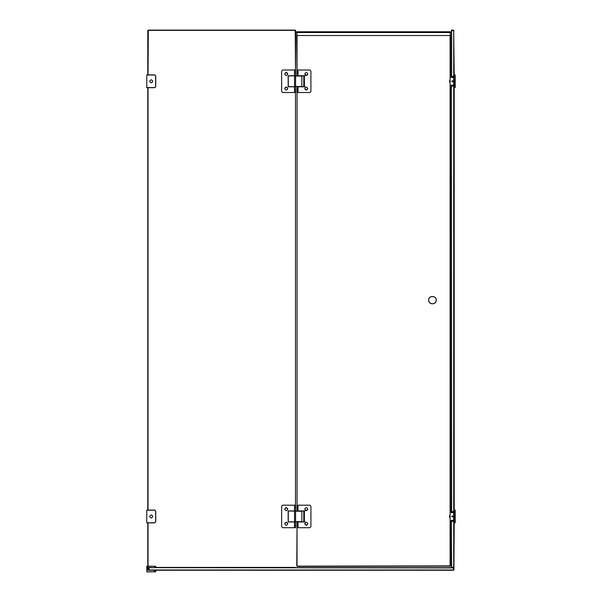 <?xml version="1.0" encoding="UTF-8"?>
<svg xmlns="http://www.w3.org/2000/svg" width="602" height="602" viewBox="0 0 602 602"><rect width="100%" height="100%" fill="white"/><g stroke="black" fill="none" stroke-linecap="round" stroke-linejoin="round"><path stroke-width="0.9" d="M295.499 527.713L295.499 524.304M295.499 508.6L295.499 89.171M146.768 522.747L154.699 522.747L155.602 521.851L155.602 511.106L154.699 510.21L146.768 510.21L146.768 522.875L147.791 522.875L147.791 566.143M295.499 73.474L295.755 30.612L295.243 30.1L148.303 30.1L147.791 30.612L147.791 74.896L146.768 74.896L154.699 74.896L155.73 75.92L155.73 86.673L154.699 87.696L155.602 86.673L155.602 75.92L154.699 75.024L146.768 75.024L146.768 87.568L154.699 87.568M146.768 87.568L147.791 87.696L147.791 510.082L146.768 510.082L154.699 510.082L155.73 511.106L155.73 521.851L154.699 522.747M148.047 74.896L148.303 30.356L295.243 30.356L295.499 70.005M148.047 510.082L148.047 87.696M148.047 566.143L148.047 522.875M295.243 567.423L155.73 567.423L155.73 566.271L154.699 566.271L154.699 567.423L155.73 567.423M295.499 92.535L295.499 505.191M148.303 567.678L147.791 567.167M151.245 514.943C153.224 515.967 153.224 516.99 151.245 518.013C149.266 516.99 149.266 515.967 151.245 514.943M146.768 522.875L154.699 522.875M284.708 509.157C285.732 507.177 286.755 507.177 287.779 509.157C286.755 511.136 285.732 511.136 284.708 509.157L286.243 507.621L287.779 509.157M301.068 521.919L296.959 521.957L304.379 521.979L304.379 510.925L298.028 510.925L298.028 505.191L309.88 505.191L310.91 506.214L310.91 526.69L309.88 527.713L298.028 527.713L298.028 521.979M302.603 510.985L305.063 510.947M305.063 521.957L302.603 521.919M284.708 523.748C285.732 521.768 286.755 521.768 287.779 523.748C286.755 525.727 285.732 525.727 284.708 523.748L286.243 522.212L287.779 523.748M304.379 521.896L304.379 511.015M298.028 510.925L301.068 510.947M307.833 509.157L306.298 510.692L304.762 509.157C305.786 507.177 306.809 507.177 307.833 509.157C306.809 511.136 305.786 511.136 304.762 509.157M307.833 523.748L306.298 525.283L304.762 523.748C305.786 521.768 306.809 521.768 307.833 523.748C306.809 525.727 305.786 525.727 304.762 523.748M298.028 505.191L296.959 505.191L296.959 510.925M298.028 527.713L296.959 527.713L296.959 521.979M294.513 527.713L282.662 527.713L281.638 526.69L281.638 506.214L282.662 505.191L294.513 505.191L294.513 510.925L288.162 510.925L288.162 521.979L294.513 521.979L294.513 527.713L295.59 527.713L295.59 510.925L294.513 510.925M294.513 521.979L295.59 521.979M294.513 505.191L295.59 505.191L295.59 510.925M299.939 511.241L303.777 510.985L303.777 521.919L299.939 521.663M295.59 521.663L301.835 521.663C304.341 521.663 304.341 521.663 301.835 521.663L301.835 511.241C304.341 511.241 304.341 511.241 301.835 511.241L295.59 511.241M294.559 511.045L288.29 511.045L288.29 521.859L294.559 521.859L294.559 511.045L295.59 511.045M295.59 521.859L294.559 521.859M436.224 300.165C436.435 305.033 428.466 305.033 428.677 300.165C428.466 305.033 436.435 305.033 436.224 300.165C436.435 295.296 428.466 295.296 428.677 300.165C428.466 305.033 436.435 305.033 436.224 300.165M284.708 73.978C285.732 71.999 286.755 71.999 287.779 73.978C286.755 75.957 285.732 75.957 284.708 73.978L286.243 72.443L287.779 73.978M302.603 75.807L305.063 75.769M305.063 86.778L302.603 86.741M284.708 88.569C285.732 86.59 286.755 86.59 287.779 88.569C286.755 90.548 285.732 90.548 284.708 88.569L286.243 87.034L287.779 88.569M304.379 86.711L304.379 75.829M301.068 86.778L296.959 86.778L304.379 86.801L304.379 75.739L298.028 75.739L298.028 70.005L309.88 70.005L310.91 71.036L310.91 91.512L309.88 92.535L298.028 92.535L298.028 86.801M298.028 75.739L301.068 75.769M307.833 73.978L306.298 75.513L304.762 73.978C305.786 71.999 306.809 71.999 307.833 73.978C306.809 75.957 305.786 75.957 304.762 73.978M307.833 88.569L306.298 90.104L304.762 88.569C305.786 86.59 306.809 86.59 307.833 88.569C306.809 90.548 305.786 90.548 304.762 88.569M298.028 70.005L296.959 70.005L296.959 75.739M298.028 92.535L296.959 92.535L296.959 86.801M294.513 92.535L282.662 92.535L281.638 91.512L281.638 71.036L282.662 70.005L294.513 70.005L294.513 75.739L288.162 75.739L288.162 86.801L294.513 86.801L294.513 92.535L295.59 92.535L295.59 75.739L294.513 75.739M294.513 86.801L295.59 86.801M294.513 70.005L295.59 70.005L295.59 75.739M299.939 76.063L303.777 75.807L303.777 86.741L299.939 86.485M295.59 86.485L301.835 86.485C304.341 86.485 304.341 86.485 301.835 86.485L301.835 76.063C304.341 76.063 304.341 76.063 301.835 76.063L295.59 76.063M294.559 75.867L288.29 75.867L288.29 86.68L294.559 86.68L294.559 75.867L295.59 75.867M295.59 86.68L294.559 86.68M450.115 35.556L450.371 32.546L296.778 32.546L296.778 31.906L450.371 31.793L450.371 32.546M296.778 32.546L297.034 35.556M450.371 31.793L296.778 31.793L450.371 31.778M297.034 89.126L297.034 508.667M297.034 524.237L296.778 565.888L297.29 566.143L450.115 565.888L450.115 35.518M296.778 35.556L297.034 73.421M296.778 565.888L297.29 566.399L449.86 566.143M449.86 566.399L450.371 565.888L450.371 522.875M450.371 510.082L450.371 87.696M450.371 74.896L450.371 35.556M297.034 92.535L297.034 505.191M297.034 527.713L297.034 565.888M297.034 35.518L297.034 70.005M451.651 521.34L453.697 521.34L453.697 567.167L451.651 567.167L451.395 520.896M454.209 75.024L453.697 30.612L453.697 76.431L451.651 76.431L451.651 30.612L453.697 30.612L453.697 30.1L451.651 30.1L451.395 30.612L451.395 75.024L451.139 77.455L451.139 74.896L450.115 75.024L450.115 87.568L451.139 87.696L451.139 85.138L451.395 87.568L451.395 85.138M451.395 512.641L451.395 510.21L451.139 512.641L451.139 510.082L450.115 510.21L450.115 522.747L451.139 522.875L451.139 520.316L451.395 522.747L451.395 567.167L451.651 567.678L453.697 567.678L453.953 567.167L454.209 522.747M451.395 76.875L451.651 76.431M453.697 521.34L453.953 520.896M453.953 76.875L453.697 76.431M451.651 86.161L453.697 86.161L453.697 511.617L451.651 511.617L451.395 85.717M451.395 510.21L451.395 87.568M451.395 30.612L451.651 30.1M149.07 567.678L453.441 567.934L453.441 569.981L149.07 569.981L149.07 567.678L451.651 567.678L451.395 567.167M453.953 569.981L453.441 570.237L453.953 569.981L453.953 567.167M453.953 30.612L453.697 30.1M454.209 510.21L454.209 87.568M451.395 512.061L451.651 511.617M453.953 512.061L453.697 511.617M453.697 86.161L453.953 85.717M451.831 81.044L453.005 81.044M451.395 76.943L453.953 76.943M453.953 85.65L451.395 85.65M451.831 81.556L453.005 81.556M453.953 520.828L451.395 520.828M451.831 516.734L453.005 516.734M451.831 516.223L453.005 516.223M451.395 512.129L453.953 512.129M452.418 516.734L452.418 516.223M452.29 516.223L452.29 516.734M455.104 510.082L454.209 510.082L454.209 522.875L455.232 522.747L455.232 510.21L455.104 522.875M451.395 522.747L451.395 520.316M453.953 510.21L453.953 522.747M449.987 514.943L449.476 516.478L449.987 518.013M452.418 515.839L452.418 517.118L452.418 515.839M451.139 520.316L453.697 520.316L453.697 512.641L451.139 512.641M452.418 81.556L452.418 81.044M452.29 81.044L452.29 81.556M455.104 74.896L454.209 74.896L454.209 87.696L455.232 87.568L455.232 75.024L455.104 87.696M451.395 77.455L451.395 75.024M453.953 75.024L453.953 87.568M449.987 79.765L449.476 81.3L449.987 82.835M452.418 80.66L452.418 81.94L452.418 80.66M451.139 85.138L453.697 85.138L453.697 77.455L451.139 77.455M148.559 567.934L148.559 569.981L149.07 569.981L148.559 569.981M453.441 570.237L149.07 570.237M453.953 567.934L453.441 567.678M146.768 566.271L146.896 571.9L155.73 571.772L155.73 570.365L154.699 570.365L154.699 571.772L146.896 571.772L146.896 566.271L154.699 566.271L146.896 566.143L155.73 566.271M154.699 570.365L147.663 570.109L147.919 567.423L154.699 567.678M154.699 571.9L155.73 571.772M147.663 570.041L147.663 567.739M148.175 567.423L148.814 567.678M151.245 79.765C153.224 80.788 153.224 81.812 151.245 82.835C149.266 81.812 149.266 80.788 151.245 79.765M146.768 87.696L154.699 87.696M436.149 300.165C436.352 304.936 428.549 304.936 428.752 300.165C428.549 295.401 436.352 295.401 436.149 300.165M296.778 35.518L450.371 35.518M450.371 31.771L296.778 31.771"/></g></svg>
